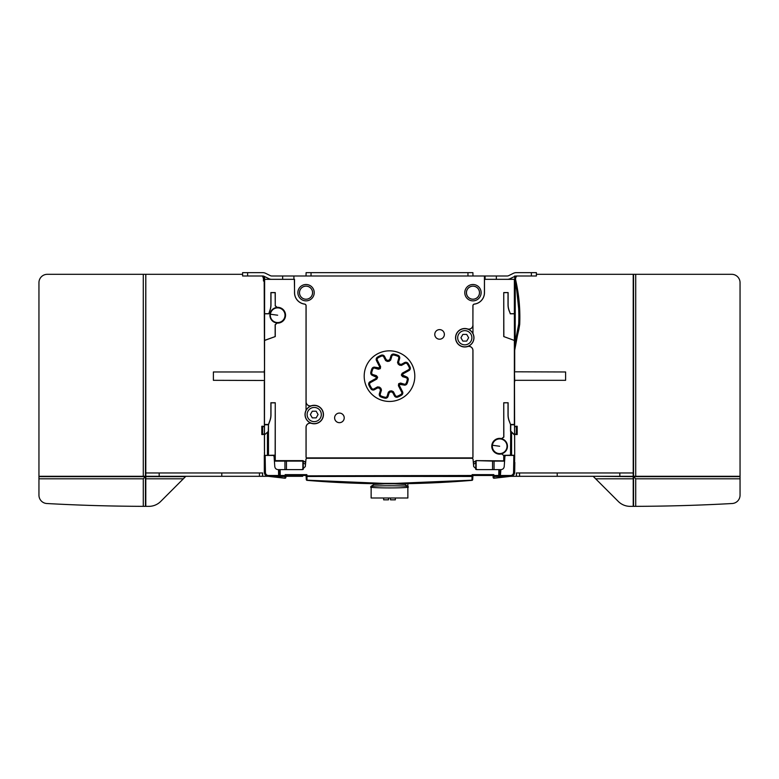 <?xml version="1.0" encoding="UTF-8"?>
<svg xmlns="http://www.w3.org/2000/svg" width="779" height="779" viewBox="0 0 779 779"><rect width="100%" height="100%" fill="white"/><g stroke="black" fill="none" stroke-linecap="round" stroke-linejoin="round"><path stroke-width="1.17" d="M395.343 498.005L395.343 499.836L390.503 499.836L390.503 498.005M388.497 498.005L388.497 499.836L383.658 499.836L383.658 498.005M371.145 486.729L371.135 498.005L407.865 498.005L407.855 486.534C408.352 485.551 370.648 485.551 371.145 486.534L371.145 486.729C364.708 488.306 414.233 488.316 407.855 486.729M407.865 483.642L407.865 486.612L405.08 484.48L394.164 483.808M371.135 486.271L373.92 484.48L384.836 483.808M285.912 476.3L302.7 476.3M403.249 476.3L401.964 476.076M476.797 469.62L498.842 469.63L498.735 475.482L500.4 475.482L500.4 476.3L507.265 476.3L493.876 476.3A0.837 0.837 0 0 1 493.039 475.511L493.146 477.449A0.837 0.837 0 0 0 494.061 478.238L510.8 476.3L500.4 476.3L506.35 476.3M472.96 333.578L472.96 325.009A4.177 4.177 0 0 1 467.536 328.991L467.556 328.942A9.241 9.241 0 0 0 455.549 337.755A9.241 9.241 0 0 0 467.556 346.567A4.119 4.119 0 0 1 472.902 350.492L472.902 457.107A0.779 0.779 0 0 1 472.132 457.886L306.868 457.886A0.779 0.779 0 0 1 306.098 457.107L306.098 427.281A4.119 4.119 0 0 1 311.444 423.357A9.241 9.241 0 0 0 323.451 414.535A9.241 9.241 0 0 0 311.444 405.723A4.119 4.119 0 0 1 306.098 401.798L306.098 305.767A1.724 1.724 0 0 0 304.589 304.053A11.461 11.461 0 0 1 294.579 292.68L294.365 279.33M294.579 275.99L484.421 275.99L484.421 292.68A11.461 11.461 0 0 1 474.411 304.053A1.724 1.724 0 0 0 472.902 305.767L472.902 325.009A4.119 4.119 0 0 1 467.556 328.942M305.689 462.249L302.875 460.623L275.26 460.623L275.26 402.753L270.878 402.753L270.878 414.934A16.593 16.593 0 0 1 269.875 420.611L268.482 424.458L268.473 431.235L264.461 434.906L264.636 279.33L294.52 279.33L294.52 292.68A11.519 11.519 0 0 0 304.579 304.112A1.665 1.665 0 0 1 306.04 305.767L306.04 410.367M302.203 469.62L280.158 469.63L280.167 470.165L280.158 469.63L284.939 469.63L284.939 461.1M484.635 279.33L484.421 275.99M472.201 458.276L473.028 459.035A0.837 0.837 0 0 0 473.028 459.026L472.201 458.276L306.799 458.276L305.972 459.035A0.837 0.837 0 0 0 305.972 459.035L305.933 459.444M303.265 469.367L303.177 461.002L305.67 462.444M305.972 459.026A0.837 0.837 0 0 0 305.972 459.035L306.799 458.276L305.972 459.035L306.799 458.276L305.972 459.035L306.799 458.276L305.972 459.035L305.31 466.582L301.979 469.63A3.34 3.34 0 0 0 302.622 469.562L302.418 469.601M504.617 460.856L476.125 460.623L473.33 462.444L473.243 461.46M473.486 464.226L475.852 462.911L475.735 469.367A3.34 3.34 0 0 0 475.852 469.416M472.96 474.635L472.902 475.852L472.96 474.635L493 474.635L493.058 475.852L493 474.635M286 474.635L285.854 477.449L286 474.635L285.961 475.511L286 474.635L306.04 474.635L306.079 475.511A0.837 0.837 0 0 0 306.916 476.3A0.837 0.837 0 0 1 306.079 475.511L306.293 479.562L307.062 480.185L389.5 483.642L471.938 480.185L472.707 479.562L472.921 475.511A0.837 0.837 0 0 1 472.084 476.3L306.877 476.475L306.098 475.852L306.293 479.562A0.837 0.837 0 0 0 307.062 480.351A0.837 0.837 116 0 1 306.293 479.562A0.837 0.837 0 0 0 307.062 480.351L313.781 480.896M268.473 476.32L285.124 476.3A0.837 0.837 0 0 0 285.961 475.511A0.837 0.837 0 0 1 285.124 476.3L284.948 478.072L268.375 476.3L285.026 476.475L285.961 475.424M285.026 476.475L284.948 478.072L285.854 477.449A0.837 0.837 0 0 1 284.939 478.238L271.287 476.68M269.368 476.446L267.966 476.271C265.921 475.862 264.802 474.606 264.597 472.532L265.249 474.596M272.65 476.3L271.735 476.3M242.6 274.315L145.79 274.315L145.79 476.3L267.83 476.3M262.62 476.3L262.62 472.96L145.8 472.96L145.8 274.315M262.192 275.99A5.005 5.005 0 0 1 263.468 279.33L263.468 280.995L264.305 280.995M264.305 426.892A3.32 3.32 0 0 0 261.802 426.259L261.802 434.536A3.32 3.32 0 0 0 264.305 433.903M183.347 478.803L160.688 501.462A16.69 16.69 0 0 1 148.886 506.35A1836.21 1836.21 0 0 1 145.8 506.35L145.79 476.641L185.509 476.641L183.347 478.803L145.8 478.803M145.79 274.315L145.449 476.3L38.95 476.3L143.278 476.29L143.278 274.315L47.295 274.315A8.345 8.345 0 0 0 38.95 282.67L38.95 495.181A8.345 8.345 0 0 0 46.837 503.516A1836.21 1836.21 0 0 0 143.278 506.34L145.449 506.35A1836.21 1836.21 0 0 0 145.79 506.35L145.8 506.35M143.278 506.34L143.278 478.803L38.95 478.803M145.449 506.35L145.449 476.641L143.278 478.803M145.449 476.641L38.95 476.641M145.79 506.35L145.79 476.641M145.449 476.3L143.278 476.29M145.449 274.315L143.278 274.315M261.802 426.259L262.62 426.386L262.63 434.409L261.802 434.536M262.63 426.386A3.174 3.174 0 0 1 264.305 427.077M264.305 433.718A3.174 3.174 0 0 1 262.63 434.409M274.383 460.856L275.026 460.856L275.153 455.17L264.305 455.433L273.225 455.433L274.062 456.212A0.837 0.837 0 0 0 274.052 456.202L274.802 466.748M247.615 275.99L247.615 272.65L242.6 272.65L242.6 275.99L262.689 275.99A3.34 3.34 0 0 1 264.169 276.341L264.519 371.973L213.388 371.973L213.388 380.318L264.519 380.483L264.305 370.483M264.305 381.807L264.432 450.35M264.422 276.467L264.636 279.33M264.461 434.906L268.473 431.235L268.473 455.17M265.522 474.956L267.966 476.271L268.073 475.463A3.009 3.009 -0 0 1 265.435 472.532L265.142 455.433L264.451 455.433L264.451 452.015M434.77 334.415A4.81 4.81 0 0 0 439.58 339.216A4.81 4.81 0 0 0 444.381 334.415A4.81 4.81 0 0 0 439.58 329.605A4.81 4.81 0 0 0 434.77 334.415A4.781 4.781 0 0 1 439.58 329.624A4.781 4.781 0 0 1 444.361 334.415A4.781 4.781 0 0 1 439.58 339.196A4.781 4.781 0 0 1 434.789 334.415M334.619 417.875A4.81 4.81 0 0 0 339.42 422.685A4.81 4.81 0 0 0 344.23 417.875A4.81 4.81 0 0 0 339.42 413.074A4.81 4.81 0 0 0 334.619 417.875A4.781 4.781 0 0 1 339.42 413.094A4.781 4.781 0 0 1 344.211 417.875A4.781 4.781 0 0 1 339.42 422.666A4.781 4.781 0 0 1 334.639 417.875M481.14 292.68A8.18 8.18 0 0 0 472.96 284.501A8.18 8.18 0 0 0 464.781 292.68A8.18 8.18 0 0 0 472.96 300.86A8.18 8.18 0 0 0 481.14 292.68M314.219 292.68A8.18 8.18 0 0 0 306.04 284.501A8.18 8.18 0 0 0 297.86 292.68A8.18 8.18 0 0 0 306.04 300.86A8.18 8.18 0 0 0 314.219 292.68M364.192 376.15A25.308 25.308 0 0 0 389.5 401.458A25.308 25.308 0 0 0 414.808 376.15A25.308 25.308 0 0 0 389.5 350.832A25.308 25.308 0 0 0 364.192 376.15A25.308 25.308 0 0 1 389.5 350.842A25.308 25.308 0 0 1 414.808 376.15A25.308 25.308 0 0 1 389.5 401.448A25.308 25.308 0 0 1 364.192 376.15M264.636 424.458L268.482 424.458M264.636 340.442L275.26 336.567L264.578 340.345M264.578 313.801L268.765 313.801L269.875 310.432A16.593 16.593 0 0 0 270.878 304.764L270.878 292.583L275.26 292.583L275.26 305.68L277.051 307.345A7.897 7.897 0 0 1 285.552 315.213A7.897 7.897 0 0 1 277.051 323.09L275.26 324.755L275.26 336.567M269.875 310.432L268.765 313.801M264.636 313.694L268.687 313.694M306.098 401.798L306.04 401.798A4.177 4.177 0 0 0 311.464 405.781A9.182 9.182 0 0 0 311.464 423.299A4.177 4.177 0 0 0 306.04 427.281L306.04 457.107A0.837 0.837 0 0 0 306.868 457.945L472.132 457.945A0.837 0.837 0 0 0 472.96 457.107L472.96 350.492A4.177 4.177 0 0 0 467.536 346.509A9.182 9.182 0 0 0 467.536 328.991M474.411 304.053L474.421 304.112A1.665 1.665 0 0 0 472.96 305.767L472.902 325.009M474.421 304.112A11.519 11.519 0 0 0 484.48 292.68L484.48 279.33L514.364 279.33L514.364 313.694L510.313 313.694L509.125 310.432A16.593 16.593 0 0 1 508.122 304.764L508.122 292.583L503.74 292.583L503.74 336.567L514.364 340.442L514.364 424.458L510.518 424.458L509.125 420.611A16.593 16.593 0 0 1 508.122 414.934L508.122 402.753L503.74 402.753L503.847 437.126L501.657 438.616L503.74 437L503.74 402.753M501.657 438.616A7.897 7.897 0 0 0 491.773 446.26A7.897 7.897 0 0 0 501.657 453.904L503.74 455.52L503.74 460.623M302.875 460.623L302.875 469.503A3.34 3.34 0 0 1 302.817 469.523M473.028 459.035L473.69 466.582L477.021 469.63L492.552 469.63L492.552 461.1L504.597 461.119M306.04 474.635L306.098 475.852L472.084 475.482L472.132 474.635L493.828 474.635L493.876 475.482L498.735 475.482L498.735 476.3L500.176 476.3M278.531 469.63L279.33 469.63L279.427 475.482L285.124 475.482L285.172 474.635L306.868 474.635L307.062 480.185L306.293 479.562L307.316 480.37M476.183 469.523A3.34 3.34 0 0 1 476.125 469.503L476.125 461.178L473.311 462.249M476.125 460.623L492.552 461.1M475.823 461.002L475.852 462.911M498.833 470.165L498.842 469.63L500.887 469.63L500.4 475.482L510.742 475.482L511.034 476.271L509.632 476.446L510.897 476.329C513.176 476.008 514.442 474.703 514.676 472.405L514.666 472.649M494.061 461.11L494.061 469.63L499.67 469.63L499.573 475.482A0.837 0.837 0 0 1 498.735 476.3L510.459 476.3M268.258 476.31L284.939 478.238L285.854 477.449A0.837 0.672 -177 0 1 284.948 478.072M268.843 455.238L266.924 455.433M268.843 455.433L272.669 455.433M275.026 455.306L272.669 455.306M302.749 461.1L274.403 461.119M280.167 470.165L280.109 469.63M284.939 469.63L301.979 469.63M279.33 469.63L280.158 469.63L280.236 476.3A0.837 0.837 0 0 1 279.427 475.482L278.6 475.482L279.427 475.482A0.837 0.837 0 0 0 280.265 476.3L278.6 476.3L278.6 475.482L279.427 475.482L278.6 475.482L279.427 475.482L279.33 469.63M277.889 469.62L278.113 469.63C276.185 469.455 275.075 468.422 274.783 466.524M264.305 455.433L264.324 472.405C264.558 474.703 265.824 476.008 268.103 476.329L268.609 476.349M277.168 476.3L268.375 476.3M275.153 455.17L275.26 402.753M268.551 424.555L269.972 420.641A16.69 16.69 0 0 0 270.985 414.934L270.985 402.85L275.153 402.85M268.473 424.555L268.229 431.128M264.461 424.798L268.229 424.798M471.938 480.185L472.707 479.562L471.938 480.185L472.707 479.562L471.938 480.185L472.707 479.562L471.938 480.185L472.707 479.562L471.938 480.185L472.707 479.562L471.938 480.185L472.707 479.562L471.938 480.185L472.707 479.562L471.938 480.185L472.084 476.3L472.902 475.852L472.707 479.562A0.837 0.837 0 0 1 471.938 480.351C416.979 484.966 362.021 484.966 307.062 480.351L307.092 480.351C362.021 484.966 416.979 484.966 471.938 480.351L471.908 480.351A0.837 0.837 0 0 0 472.707 479.562L471.938 480.351M318.329 481.237L319.001 481.286M320.753 481.412L328.748 481.938M320.967 481.422L319.867 481.344M347.23 482.902L348.817 482.97L347.23 482.902M362.975 483.457L371.203 483.642L362.975 483.457M383.044 483.798L395.732 483.798L383.044 483.798M407.563 483.652L408.303 483.632M407.797 483.642L419.433 483.36L407.797 483.642M427.574 483.077L426.834 483.107M444.02 482.298L449.736 481.967M459.415 481.325L460.155 481.276M465.365 480.886L466.163 480.818M322.233 481.51L355.691 483.233M370.853 483.642L379.013 483.759M388.75 483.817L395.839 483.798M401.867 483.74L410.153 483.593M412.227 483.555L413.922 483.516M414.301 483.506L415.022 483.486M420.134 483.34L420.699 483.321L420.134 483.34M432.442 482.873L433.046 482.853L432.442 482.873M435.734 482.727L435.159 482.756M436.386 482.698L441.43 482.444M444.39 482.279L453.251 481.743M454.381 481.675L456.036 481.558M318.601 481.256L319.156 481.295M320.208 481.373L320.919 481.422M447.983 482.074L451.995 481.831M451.693 481.841L450.359 481.928M447.759 482.084L447.273 482.113L447.759 482.084M445.656 482.211L445.14 482.24M407.388 483.652L405.986 483.681L407.388 483.652M393.142 483.808L391.749 483.808L393.142 483.808M383.599 483.798L383.073 483.798M381.876 483.788L380.571 483.778L381.876 483.788M366.042 483.535L363.764 483.477M334.055 482.25L332.594 482.162M507.032 476.767L494.061 478.238A0.837 0.837 0 0 1 493.146 477.449L493.058 475.852L493.974 476.475L494.052 478.072L493.974 476.475L494.052 478.072L510.625 476.3L493.974 476.475L493.876 475.482L493.039 475.511L493.876 475.482M504.198 466.738L504.938 456.212L505.775 455.433L513.858 455.433L513.565 472.532L514.403 472.532C514.198 474.606 513.079 475.862 511.034 476.271L513.497 474.937M514.15 474.323L510.391 476.349L516.38 476.3L516.38 472.96L633.181 472.96L633.22 476.3L633.22 274.315L536.4 274.315M514.676 472.405L514.841 462.444L514.676 472.405M504.217 466.524C503.925 468.422 502.815 469.455 500.887 469.63L501.111 469.62M503.974 460.856L503.974 455.296L506.331 455.296M501.657 453.904L503.74 455.52M503.847 455.384L510.527 455.17L510.771 424.798L514.539 424.798L514.695 454.585L514.481 380.318L565.612 380.318L565.612 371.973L514.481 371.807L514.695 381.807M492.922 449.152L492.922 450.038A7.732 7.732 0 0 1 498.667 438.587L498.667 438.976M495.872 452.93A7.683 7.683 0 0 1 492.922 449.921M498.667 438.645A7.683 7.683 0 0 1 507.353 446.26A7.683 7.683 0 0 1 495.824 452.93L496.603 452.93M501.734 453.777A7.8 7.8 0 0 0 501.734 438.743M506.954 447.253A7.342 7.342 0 0 1 498.677 453.534A7.342 7.342 0 0 1 492.396 445.257A7.342 7.342 0 0 1 500.673 438.976A7.342 7.342 0 0 1 506.954 447.253M508.122 402.753L503.847 402.85M509.125 420.611L509.028 420.641A16.69 16.69 0 0 1 508.015 414.934L508.015 402.85M510.518 424.458L509.028 420.641M514.364 340.442L503.74 336.567M514.364 313.694L514.422 340.345M518.054 332.351L514.695 350.287L514.491 348.525L514.364 279.33M514.578 276.584L514.695 275.99M514.695 370.483L514.695 350.287M513.858 455.433L514.695 455.433L513.858 455.433M513.994 455.433L512.076 455.267M510.157 455.433L506.331 455.433M512.076 455.433L510.157 455.228M514.491 455.306L510.527 455.17M510.527 424.555L510.527 431.235L514.491 435.003M514.539 434.906L510.771 431.128M514.744 277.11L515.932 282.232L519.554 317.189L519.7 324.395A333.86 333.86 0 0 1 518.863 329.41L517.422 335.642M518.687 324.171L519.379 324.366L515.854 342.702L515.182 342.429L515.26 282.261C518.181 296.088 519.32 310.061 518.687 324.171L515.182 342.429L514.627 347.97L515.854 342.702M514.491 348.525L514.627 347.97M514.491 348.417L514.568 347.746M514.676 277.236L515.26 282.261L515.932 282.232M519.7 324.395A166.93 166.93 0 0 0 514.792 276.36M516.808 275.99A5.005 5.005 0 0 0 515.532 279.33L515.532 279.418M514.695 433.903A3.32 3.32 0 0 0 517.198 434.536L517.198 426.259A3.32 3.32 0 0 0 514.695 426.892M633.2 472.96L633.181 476.3L519.554 476.3L519.554 472.96M516.38 476.3L519.554 476.3M633.22 274.315L731.705 274.315A8.345 8.345 0 0 1 740.05 282.67L740.05 476.641L633.551 476.641L633.551 506.35A1836.21 1836.21 0 0 1 633.22 506.35L633.22 476.641L593.15 476.3M633.551 274.315L633.551 476.3L635.722 476.3L635.722 274.315M633.22 478.803L595.653 478.803L593.491 476.641M633.22 506.35A1836.21 1836.21 0 0 1 630.114 506.35A16.69 16.69 0 0 1 618.312 501.462L595.653 478.803M740.05 476.641L740.05 495.181A8.345 8.345 0 0 1 732.163 503.516A1836.21 1836.21 0 0 1 635.722 506.34L633.551 506.35M633.551 476.641L635.722 478.803L635.722 506.34M740.05 478.803L635.722 478.803M740.05 476.3L635.722 476.3M306.916 476.3L472.123 476.475L472.084 475.482L472.921 475.511M440.972 482.464L439.911 482.522M416.025 483.457L365.526 483.525M318.825 481.276L319.585 481.325M312.837 480.818L309.867 480.585M332.643 482.172L344.143 482.766M390.591 483.817L393.103 483.808M412.364 483.545L413.737 483.516M438.168 482.61L438.704 482.581M454.576 481.656L455.199 481.617M455.374 481.607L455.949 481.568M493.146 477.449A0.837 0.837 0 0 0 494.061 478.238A0.837 0.837 0 0 1 493.146 477.449L494.061 478.238M517.198 434.536L516.37 434.409L516.37 426.386L517.198 426.259M516.37 434.409A3.174 3.174 0 0 1 514.695 433.718M514.695 427.077A3.174 3.174 0 0 1 516.37 426.386M514.403 472.532L514.695 455.433L514.403 472.532C514.198 474.606 513.079 475.862 511.034 476.271L510.742 475.482M503.74 292.583L503.847 336.499M508.122 292.583L503.847 292.68M509.125 310.432L509.028 310.47A16.69 16.69 0 0 1 508.015 304.764L508.015 292.68M510.313 313.694L509.028 310.47M514.422 313.801L510.235 313.801M455.696 337.755A9.095 9.095 0 0 1 464.781 328.66A9.095 9.095 0 0 1 473.875 337.755A9.095 9.095 0 0 1 464.781 346.85A9.095 9.095 0 0 1 455.696 337.755M323.304 414.535A9.095 9.095 0 0 1 314.219 423.63A9.095 9.095 0 0 1 305.125 414.535A9.095 9.095 0 0 1 314.219 405.45A9.095 9.095 0 0 1 323.304 414.535M314.219 421.634A7.099 7.099 0 0 1 307.121 414.535A7.099 7.099 0 0 1 314.219 407.446A7.099 7.099 0 0 1 321.308 414.535A7.099 7.099 0 0 1 314.219 421.634M312.291 417.875L316.147 417.875L318.066 414.535L316.147 411.205L312.291 411.205L310.363 414.535L312.291 417.875M464.781 344.844A7.099 7.099 0 0 1 457.692 337.755A7.099 7.099 0 0 1 464.781 330.656A7.099 7.099 0 0 1 471.879 337.755A7.099 7.099 0 0 1 464.781 344.844M460.934 337.755L462.853 341.095L466.709 341.095L468.637 337.755L466.709 334.415L462.853 334.415L460.934 337.755M269.972 310.47A16.69 16.69 0 0 0 270.985 304.764L270.985 292.68L275.153 292.68L275.26 305.68M275.26 324.755L276.973 322.983A7.8 7.8 0 0 1 276.973 307.452L275.153 305.787M275.153 324.648L275.153 336.499M269.923 315.213A7.732 7.732 0 0 1 277.655 307.481A7.732 7.732 0 0 1 285.396 315.213A7.732 7.732 0 0 1 277.655 322.954A7.732 7.732 0 0 1 269.923 315.213M284.939 316.216A7.342 7.342 0 0 1 276.662 322.496A7.342 7.342 0 0 1 270.381 314.219A7.342 7.342 0 0 1 278.658 307.939A7.342 7.342 0 0 1 284.939 316.216M466.407 292.68A6.553 6.553 0 0 1 472.96 286.127A6.553 6.553 0 0 1 479.523 292.68A6.553 6.553 0 0 1 472.96 299.233A6.553 6.553 0 0 1 466.407 292.68M479.474 292.68A6.514 6.514 0 0 1 472.96 299.194A6.514 6.514 0 0 1 466.455 292.68A6.514 6.514 0 0 1 472.96 286.175A6.514 6.514 0 0 1 479.474 292.68M299.477 292.68A6.553 6.553 0 0 1 306.04 286.127A6.553 6.553 0 0 1 312.593 292.68A6.553 6.553 0 0 1 306.04 299.233A6.553 6.553 0 0 1 299.477 292.68M312.564 292.68A6.524 6.524 0 0 1 306.04 299.214A6.524 6.524 0 0 1 299.506 292.68A6.524 6.524 0 0 1 306.04 286.156A6.524 6.524 0 0 1 312.564 292.68M379.519 367.931L375.118 367.25A2.629 2.629 0 0 0 371.924 368.749A19.076 19.076 0 0 0 370.794 372.45A2.629 2.629 0 0 0 372.596 375.478L376.637 377.377L375.877 378.497L370.006 381.749A2.629 2.629 0 0 0 368.866 385.099A22.494 22.494 0 0 0 370.97 388.896A2.629 2.629 0 0 0 374.417 389.714L377.523 387.991L379.217 388.156A15.814 15.814 0 0 0 379.889 388.702L380.405 390.328L379.373 393.726A2.629 2.629 0 0 0 380.873 396.92A22.494 22.494 0 0 0 385.03 398.196A2.629 2.629 0 0 0 388.069 396.384L389.111 392.986L390.445 391.934A15.814 15.814 0 0 0 391.311 391.856L392.811 392.665L394.427 395.829A2.629 2.629 0 0 0 397.728 397.086A22.494 22.494 0 0 0 401.604 395.109A2.629 2.629 0 0 0 402.529 391.701L399.481 385.712L399.481 384.359L403.882 385.04A2.629 2.629 0 0 0 407.076 383.541A19.076 19.076 0 0 0 408.206 379.84A2.629 2.629 0 0 0 406.404 376.822L402.363 374.913L403.123 373.793L408.994 370.541A2.629 2.629 0 0 0 410.134 367.191A22.494 22.494 0 0 0 408.03 363.394A2.629 2.629 0 0 0 404.583 362.586L401.477 364.299L399.783 364.134A15.814 15.814 0 0 0 399.111 363.589L398.595 361.962L399.627 358.564A2.629 2.629 0 0 0 398.127 355.37A22.494 22.494 0 0 0 393.97 354.104A2.629 2.629 0 0 0 390.931 355.906L389.889 359.304L388.555 360.356A15.814 15.814 0 0 0 387.689 360.434L386.189 359.625L384.573 356.461A2.629 2.629 0 0 0 381.272 355.214A22.494 22.494 0 0 0 377.396 357.181A2.629 2.629 0 0 0 376.471 360.599L379.519 366.578L379.519 367.931L380.327 368.331L380.59 366.597L380.376 368.428A11.948 11.948 0 0 0 380.171 368.691L378.38 369.246L380.123 368.584A12.045 12.045 0 0 1 380.269 368.409L380.327 368.331M398.595 361.962L397.611 362.284L398.176 363.939L399.111 363.589M399.783 364.134L399.53 365.166L401.467 365.4L405.051 363.413A1.685 1.685 0 0 1 407.242 363.929A21.549 21.549 0 0 1 409.267 367.571A1.685 1.685 0 0 1 408.537 369.713L402.227 373.209L401.477 374.894A12.045 12.045 0 0 1 401.506 375.118L402.587 376.647L401.409 375.186A11.948 11.948 0 0 0 401.38 374.845L402.227 373.209M398.176 363.939L398.264 364.007A14.967 14.967 0 0 1 399.549 365.049M401.477 364.299L401.37 365.332L399.637 365.127M401.37 365.332L405.002 363.326A1.782 1.782 0 0 1 407.329 363.871A21.646 21.646 0 0 1 409.355 367.532A1.782 1.782 0 0 1 408.586 369.791L402.334 373.258M402.587 376.647L406.122 377.727A1.685 1.685 0 0 1 407.281 379.655A18.121 18.121 0 0 1 406.2 383.18A1.685 1.685 0 0 1 404.165 384.135L400.62 383.054L398.877 383.716A12.045 12.045 0 0 1 398.731 383.881L398.41 385.702L398.624 383.862A11.948 11.948 0 0 0 398.829 383.609L400.62 383.054M402.675 376.569L406.151 377.63L406.404 376.822M408.206 379.84L407.378 379.675A1.782 1.782 0 0 0 406.151 377.63L406.122 377.727M407.281 379.655L407.378 379.675A18.219 18.219 0 0 1 406.297 383.219A1.782 1.782 0 0 1 404.135 384.222L400.659 383.161M398.41 385.702L401.682 392.129A1.685 1.685 0 0 1 401.088 394.31A21.549 21.549 0 0 1 397.378 396.199A1.685 1.685 0 0 1 395.265 395.401L393.405 391.749L391.633 390.961A14.967 14.967 0 0 1 389.977 391.107L388.361 392.188L389.909 391.009A14.869 14.869 0 0 0 391.681 390.854L393.405 391.749M398.527 385.712L401.769 392.08L402.529 391.701M401.604 395.109L401.146 394.388A1.782 1.782 0 0 0 401.769 392.08L401.682 392.129M401.088 394.31L401.146 394.388A21.646 21.646 0 0 1 397.417 396.287A1.782 1.782 0 0 1 395.177 395.44L393.356 391.856M388.361 392.188L387.163 396.102A1.685 1.685 0 0 1 385.225 397.261A21.549 21.549 0 0 1 381.243 396.044A1.685 1.685 0 0 1 380.279 393.999L381.476 390.084L380.736 388.283A14.967 14.967 0 0 1 379.451 387.241L377.533 386.89L379.47 387.124A14.869 14.869 0 0 0 380.853 388.234L380.736 388.283M388.439 392.285L387.26 396.131A1.782 1.782 0 0 1 385.206 397.358A21.646 21.646 0 0 1 381.204 396.131A1.782 1.782 0 0 1 380.181 393.97L381.359 390.123M381.476 390.084L380.853 388.234M377.533 386.89L373.949 388.877A1.685 1.685 0 0 1 371.758 388.361A21.549 21.549 0 0 1 369.733 384.719A1.685 1.685 0 0 1 370.463 382.586L376.773 379.081L377.523 377.396A12.045 12.045 0 0 1 377.494 377.172L377.523 377.494M377.494 377.172L377.591 377.114A11.948 11.948 0 0 0 377.62 377.445L376.773 379.081M377.591 377.114L376.413 375.653L372.878 374.563A1.685 1.685 0 0 1 371.719 372.635A18.121 18.121 0 0 1 372.8 369.119A1.685 1.685 0 0 1 374.835 368.155L378.38 369.246M380.59 366.597L377.318 360.161A1.685 1.685 0 0 1 377.912 357.98A21.549 21.549 0 0 1 381.622 356.091A1.685 1.685 0 0 1 383.735 356.899L385.595 360.541L387.367 361.329A14.967 14.967 0 0 1 389.023 361.183L390.639 360.102L389.091 361.281A14.869 14.869 0 0 0 387.319 361.437L385.595 360.541M390.639 360.102L391.837 356.188A1.685 1.685 0 0 1 393.775 355.029A21.549 21.549 0 0 1 397.757 356.246A1.685 1.685 0 0 1 398.721 358.291L397.611 362.284M399.53 365.166A14.869 14.869 0 0 0 398.147 364.056L397.524 362.206M377.523 387.017L373.998 388.964A1.782 1.782 0 0 1 371.671 388.419A21.646 21.646 0 0 1 369.645 384.758L369.733 384.719M370.006 381.749L370.414 382.499A1.782 1.782 0 0 0 369.645 384.758L368.866 385.099M370.463 382.586L376.666 379.032M375.644 376.403L376.413 375.653M376.432 375.76L377.484 377.075M376.325 375.721L372.849 374.66L372.596 375.478M370.794 372.45L371.622 372.615A1.782 1.782 0 0 0 372.849 374.66L372.878 374.563M371.719 372.635L371.622 372.615A18.219 18.219 0 0 1 372.703 369.08A1.782 1.782 0 0 1 374.865 368.068L378.341 369.129M380.473 366.578L377.231 360.21L376.471 360.599M377.396 357.181L377.854 357.902A1.782 1.782 0 0 0 377.231 360.21L377.318 360.161M377.912 357.98L377.854 357.902A21.646 21.646 0 0 1 381.583 356.003A1.782 1.782 0 0 1 383.823 356.85L385.644 360.434M390.561 360.005L391.74 356.159A1.782 1.782 0 0 1 393.794 354.932A21.646 21.646 0 0 1 397.796 356.159A1.782 1.782 0 0 1 398.819 358.321L397.641 362.167M389.889 359.304L390.522 360.122M388.555 360.356L389.13 361.183M387.26 361.339L387.689 360.434M386.189 359.625L385.712 360.541M379.519 366.578L380.522 366.685M378.166 368.185L378.458 369.158M376.637 377.377L377.143 377.318M375.877 378.497L376.763 378.974M377.523 387.991L377.63 386.959M379.217 388.156L379.363 387.163M380.824 388.351L379.889 388.702M380.405 390.328L381.389 390.006M389.111 392.986L388.478 392.168M390.445 391.934L389.87 391.116M391.74 390.951L391.311 391.856M392.811 392.665L393.288 391.749M399.481 385.712L398.478 385.605M399.481 384.359L398.673 383.959M400.834 384.105L400.542 383.132M403.356 375.887L402.568 376.53M402.363 374.913L401.516 375.215M403.123 373.793L402.237 373.326M402.84 475.609L403.658 476.3M306.04 275.99L306.098 272.65L472.902 272.65L472.96 275.99M294.355 476.3L288.59 476.3M294.851 476.3L300.606 476.3M247.615 272.65L262.689 272.65A6.68 6.68 0 0 1 265.658 273.341L270.284 275.639L265.658 273.341M271.764 275.99A3.34 3.34 0 0 1 270.284 275.639A3.34 3.34 0 0 0 271.764 275.99L294.365 275.99M262.689 275.99A3.34 3.34 0 0 1 264.169 276.341L268.794 278.629A6.68 6.68 0 0 0 271.764 279.33L282.67 279.33L282.67 275.99M293.917 275.99L293.917 279.33M508.716 275.639A3.34 3.34 0 0 1 507.236 275.99A3.34 3.34 0 0 0 508.716 275.639L513.342 273.341A6.68 6.68 0 0 1 516.311 272.65L536.4 272.65L536.4 275.99L516.311 275.99A3.34 3.34 0 0 0 514.831 276.341A3.34 3.34 0 0 1 516.311 275.99M507.236 275.99L496.33 275.99L496.33 279.33L507.236 279.33A6.68 6.68 0 0 0 510.206 278.629L514.831 276.341M484.635 275.99L496.33 275.99M485.083 279.33L485.083 275.99M257.206 272.65L262.689 272.65M285.961 475.482L306.079 475.482M145.819 476.3L145.819 472.96M159.169 472.96L159.169 476.3M262.533 472.96L262.533 476.3M259.446 472.96L259.446 476.3M221.781 476.3L221.781 472.96M264.509 455.316L264.509 435.003M285.124 476.3L285.124 475.482L285.961 475.511M280.158 469.63L278.512 469.63L278.6 475.482L268.258 475.482M264.597 472.532L265.435 472.532M268.025 476.281L268.073 475.463M286.448 461.1L286.448 469.63M303.148 462.911L305.514 464.274M267.44 432.238L267.44 455.189M513.565 472.532A3.009 3.009 0 0 1 510.927 475.463M511.56 455.189L511.56 432.238M619.831 476.3L619.831 472.96M557.219 472.96L557.219 476.3M516.467 476.3L516.467 472.96M499.573 475.482L499.67 469.63L499.573 475.482L500.4 475.482M492.396 445.257L499.67 446.26M270.381 314.219L277.655 315.213M405.051 363.413L404.583 362.586M408.03 363.394L407.242 363.929M409.267 367.571L410.134 367.191M408.994 370.541L408.537 369.713M406.2 383.18L407.076 383.541M403.882 385.04L404.165 384.135M397.378 396.199L397.728 397.086M394.427 395.829L395.265 395.401M387.163 396.102L388.069 396.384M385.03 398.196L385.225 397.261M381.243 396.044L380.873 396.92M379.373 393.726L380.279 393.999M373.949 388.877L374.417 389.714M370.97 388.896L371.758 388.361M371.924 368.749L372.8 369.119M375.118 367.25L374.835 368.155M381.622 356.091L381.272 355.214M384.573 356.461L383.735 356.899M391.837 356.188L390.931 355.906M393.97 354.104L393.775 355.029M397.757 356.246L398.127 355.37M399.627 358.564L398.721 358.291M472.921 475.482L493.039 475.482M311.045 272.65L311.045 275.99M467.955 275.99L467.955 272.65M531.385 272.65L531.385 275.99M271.881 476.758L271.384 476.69M272.183 476.787L270.362 476.573M326.167 481.773L332.331 482.152M344.756 482.795L354.834 483.204M359.635 483.36L418.898 483.379M506.817 476.787L510.956 476.281"/></g></svg>
